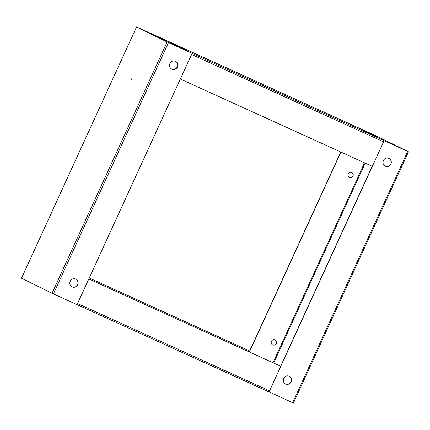 <?xml version="1.0" encoding="UTF-8"?>
<svg xmlns="http://www.w3.org/2000/svg" width="430" height="430" viewBox="0 0 430 430"><rect width="100%" height="100%" fill="white"/><g stroke="black" fill="none" stroke-linecap="round" stroke-linejoin="round"><path stroke-width="0.64" d="M131.521 78.857L131.268 79.416L131.521 78.857M169.931 63.516A4.3 4.123 116.2 0 0 171.785 69.079A4.3 4.123 116.2 0 0 177.439 66.929A4.3 4.123 116.2 0 0 175.585 61.366A4.3 4.123 116.2 0 0 169.931 63.516M171.71 69.042A4.3 4.123 116.2 0 0 177.284 66.854A4.3 4.123 116.2 0 0 175.51 61.329M70.219 281.306A4.3 4.123 116.2 0 0 72.073 286.875A4.3 4.123 116.2 0 0 77.728 284.724A4.3 4.123 116.2 0 0 75.873 279.161A4.3 4.123 116.2 0 0 70.219 281.306M71.998 286.832A4.3 4.123 116.2 0 0 77.572 284.649A4.3 4.123 116.2 0 0 75.798 279.124M167.103 41.973L136.6 26.945L21.543 278.242L52.046 293.271L167.103 41.973L192.086 53.347L167.635 42.215L137.111 27.176L160.96 38.012L136.6 26.945M160.772 38.834L161.116 38.093M192.086 53.347L77.029 304.65L52.046 293.271M383.786 140.535L353.283 125.506A1.231 0.349 114.5 0 1 353.277 125.506A1.231 0.349 114.5 0 1 353.283 125.506L161.325 38.189L191.828 53.218L383.786 140.535A1.231 0.349 114.5 0 1 383.581 141.803L372.332 166.378L180.374 79.061L191.624 54.492A1.231 0.349 -65.5 0 0 191.861 53.841M160.863 38.883L173.892 45.069M353.277 125.506L161.32 38.189A1.231 0.349 -65.5 0 0 161.32 38.189A1.231 0.349 -65.5 0 0 160.981 38.378M340.92 152.086L249.389 352.003L249.83 351.041L89.236 277.99L249.83 351.041M77.26 304.155A1.231 0.349 -65.5 0 0 77.594 303.558L88.795 278.957L280.645 366.22L372.176 166.302M88.843 278.984L280.801 366.296L269.551 390.87A1.231 0.349 114.5 0 1 268.734 391.832A1.231 0.349 114.5 0 1 268.728 391.832L77.034 304.639L268.734 391.832M275.017 339.888A2.763 2.65 -63.8 0 1 276.13 343.43A2.763 2.65 -63.8 0 1 272.577 344.849M271.459 341.307A2.763 2.65 -63.8 0 1 275.092 339.926A2.763 2.65 -63.8 0 1 276.286 343.505A2.763 2.65 -63.8 0 1 272.652 344.887A2.763 2.65 -63.8 0 1 271.459 341.307M351.719 172.36A2.763 2.65 -63.8 0 1 352.837 175.897A2.763 2.65 -63.8 0 1 349.278 177.316M348.16 173.774A2.763 2.65 -63.8 0 1 351.799 172.392A2.763 2.65 -63.8 0 1 352.987 175.972A2.763 2.65 -63.8 0 1 349.353 177.353A2.763 2.65 -63.8 0 1 348.16 173.774M291.191 381.818A4.3 4.123 116.2 0 0 289.336 376.255A4.3 4.123 116.2 0 0 283.682 378.405A4.3 4.123 116.2 0 0 285.536 383.969A4.3 4.123 116.2 0 0 291.191 381.818M285.461 383.931A4.3 4.123 116.2 0 0 291.035 381.743A4.3 4.123 116.2 0 0 289.261 376.218M390.908 164.029A4.3 4.123 116.2 0 0 389.053 158.46A4.3 4.123 116.2 0 0 383.399 160.61A4.3 4.123 116.2 0 0 385.253 166.179A4.3 4.123 116.2 0 0 390.908 164.029M385.173 166.136A4.3 4.123 116.2 0 0 390.752 163.948A4.3 4.123 116.2 0 0 388.973 158.423M377.072 137.229L377.416 136.482L352.971 125.35L376.567 136.084L408.5 151.779L407.694 151.419L292.642 402.722L268.954 391.762M377.416 136.482L407.941 151.521L383.942 140.61L407.694 151.419M340.764 152.016L249.674 350.961M293.4 403.055L292.642 402.722M269.04 391.988L384.097 140.685M53.433 293.916L168.485 42.613M191.624 54.492L383.581 141.803M269.551 390.87L77.594 303.558M273.684 363.054L365.215 163.137M376.723 136.165L376.39 136.891M364.516 162.82L272.991 362.737M21.5 278.221L136.552 26.923M293.448 403.077L408.5 151.779"/></g></svg>
